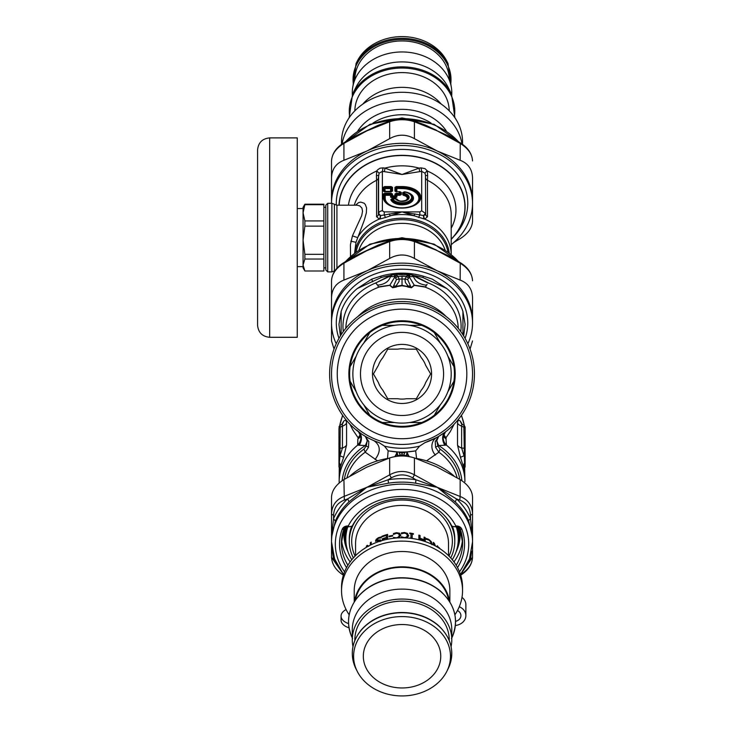 <?xml version="1.0" encoding="UTF-8"?>
<svg xmlns="http://www.w3.org/2000/svg" width="732" height="732" viewBox="0 0 732 732"><rect width="100%" height="100%" fill="white"/><g stroke="black" fill="none" stroke-linecap="round" stroke-linejoin="round"><path stroke-width="1.1" d="M348.551 623.6A15.244 8.747 180 0 1 341.057 616.069A15.244 8.747 180 0 1 346.099 609.573M349.018 627.809A15.244 8.747 180 0 1 341.057 620.123L341.057 616.069M457.463 610.543A7.238 5.929 0 0 1 460.922 615.603A7.238 5.929 0 0 1 455.569 621.322M459.275 606.727A12.197 9.992 0 0 1 465.872 615.603A12.197 9.992 0 0 1 455.368 625.494M461.983 597.358A12.197 9.992 0 0 1 465.872 604.669L465.872 615.603M368.233 435.815A70.51 70.51 0 0 1 365.35 313.726A70.51 70.51 0 0 1 472.524 372.277A70.51 70.51 0 0 1 368.233 435.815M370.978 430.791A64.791 64.791 0 0 1 368.324 318.603A64.791 64.791 0 0 1 466.806 372.405A64.791 64.791 0 0 1 370.978 430.791M376.55 420.589A53.162 53.162 0 0 1 374.372 328.531A53.162 53.162 0 0 1 455.185 372.68A53.162 53.162 0 0 1 376.55 420.589M369.761 415.227A52.402 52.402 -30 0 1 350.143 381.244A52.402 52.402 0 0 1 434.305 332.648A52.402 52.402 0 0 1 382.415 422.529A52.402 52.402 0 0 1 369.761 415.227L363.694 404.705M356.219 391.757L350.143 381.244M434.305 332.648L440.38 343.171M447.856 356.118L453.932 366.631M453.932 381.244L447.856 391.757M440.38 404.705L434.305 415.227M421.659 422.529L409.508 422.529L421.659 422.529M394.557 422.529L382.415 422.529L394.557 422.529M382.415 325.347L394.557 325.347M409.508 325.347L421.659 325.347M369.761 332.648L363.694 343.171M356.219 356.118L350.143 366.631M378.462 417.084A49.163 49.163 0 0 1 376.458 331.953A49.163 49.163 0 0 1 451.187 372.78A49.163 49.163 0 0 1 378.462 417.084A49.163 49.163 0 0 1 376.458 331.953A49.163 49.163 0 0 1 451.187 372.78A49.163 49.163 0 0 1 378.462 417.084M416.197 399.855A29.536 29.536 0 0 1 372.506 373.238A29.536 29.536 0 0 1 417.405 348.716A29.536 29.536 0 0 1 416.197 399.855M406.397 398.711A25.153 25.153 0 0 1 397.677 398.711L387.731 398.711L382.763 390.101A25.153 25.153 0 0 1 378.398 382.543L373.43 373.933L378.398 365.332A25.153 25.153 0 0 1 382.763 357.774L387.731 349.164L397.677 349.164A25.153 25.153 0 0 1 406.397 349.164L416.343 349.164L421.312 357.774A25.153 25.153 0 0 1 425.667 365.332L430.645 373.933L425.667 382.543A25.153 25.153 0 0 1 421.312 390.101L416.343 398.711L406.397 398.711M346.474 526.93A56.401 46.208 180 0 0 345.797 538.386M458.278 538.386A56.401 46.208 180 0 0 457.601 526.93M458.525 527.269A57.169 46.83 0 0 1 459.202 534.452A57.169 46.83 0 0 1 457.903 544.398M346.172 544.398A57.169 46.83 0 0 1 344.873 534.452A57.169 46.83 0 0 1 345.55 527.269M345.165 527.479A57.169 46.83 180 0 0 344.873 532.265L344.873 534.452M459.202 534.452L459.202 532.265A57.169 46.83 180 0 0 458.9 527.479M397.952 456.182L397.083 451.909L388.399 450.866A78.132 78.132 0 0 0 396.707 451.882L396.332 454.718L395.134 456.567M406.123 456.182L406.104 455.899A5.719 1.089 -170.9 0 0 403.515 455.377L403.35 456.009M400.724 456.009L398.949 452.184L402.033 453.117L405.116 452.184L399.91 452.037L402.033 452.065L402.042 455.981M399.91 452.037L397.083 451.909A78.132 78.132 0 0 0 406.992 451.909L405.116 452.184L403.515 455.377M397.037 451.9L396.332 454.718L397.97 455.899A5.719 1.089 -9.1 0 1 400.56 455.377M404.156 452.037L402.033 452.065M387.484 458.497L388.161 450.82A78.132 78.132 0 0 0 388.317 450.848M416.581 458.497L415.675 450.866L407.367 451.882A78.132 78.132 0 0 0 415.675 450.866L419.573 446.154L424.999 442.613L436.757 437.48A72.413 72.413 0 0 1 424.999 442.613M407.038 451.9L407.989 454.398L406.992 451.909L406.297 456.201M407.989 454.398L409.215 456.612M406.104 455.899L407.742 454.718L408.941 456.567M396.085 454.398L394.859 456.612M388.161 450.82L384.492 446.154A74.316 74.316 0 0 0 419.573 446.154M361.608 434.012L365.387 436.391L367.263 440.646L366.22 446.062L363.969 449.119L365.213 452.193L377.529 460.849M426.546 460.849L438.861 452.193L435.604 447.344A3.816 0.997 162.2 0 1 437.855 446.062A93.486 91.28 92 0 0 438.733 445.55L446.419 445.129L445.925 437.782L443.519 435.366M384.492 446.154L379.075 442.613A72.413 72.413 0 0 1 341.149 334.734A72.413 72.413 0 0 1 455.048 324.615A72.413 72.413 0 0 1 436.757 437.48L436.986 437.352M376.513 441.698L379.075 442.613M368.837 441.552L368.471 447.344A3.816 0.997 -162.2 0 0 366.22 446.062A95.059 92.818 -92 0 1 365.341 445.55A11.438 2.223 -61.4 0 0 367.263 440.646A3.816 2.416 171.9 0 1 368.837 441.552L365.039 436.18M366.421 436.986L367.382 437.516M346.968 477.749A56.218 46.052 180 0 1 365.213 452.193L368.471 447.344M436.757 437.48L438.678 436.391L435.238 441.552A3.816 2.416 -171.9 0 1 436.812 440.646L437.855 446.062L440.106 449.119L438.861 452.193A56.218 46.052 180 0 1 457.107 477.749M435.247 441.524A3.816 2.425 -171.7 0 1 436.812 440.618L436.812 440.646A11.438 2.223 -118.6 0 0 438.733 445.55A60.024 49.172 0 0 1 461.883 480.686M435.238 441.552L435.604 447.344M438.431 436.537L445.047 432.191M338.962 426.985L340.005 425.292L340.215 427.214L339.996 455.816L342.448 448.002L340.215 448.204A1.903 1.565 0 0 0 338.962 449.668L338.962 428.687A1.903 1.565 0 0 1 340.215 427.214L342.448 426.088L342.366 424.478L341.341 424.615L342.366 423.892M338.962 467.08L338.962 462.139A1.903 1.089 -0 0 0 339.3 462.761L339.996 455.816A7.622 0.494 18.8 0 1 343.601 457.399L346.565 445.083A7.622 6.24 180 0 1 342.448 448.002L342.448 426.088A7.622 6.24 -0 0 0 346.565 423.16C346.373 420.168 345.385 419.546 343.601 421.312A7.622 6.597 -140 0 1 342.356 423.91L342.356 423.91M338.962 449.668L338.962 462.139M338.962 430.883L338.962 428.687M356.539 429.931L360.968 433.573M445.093 432.164A11.438 10.147 -160.5 0 0 443.711 434.68A11.438 10.147 -160.5 0 0 446.419 445.129A62.888 51.514 0 0 1 464.921 481.619L463.859 427.214A1.903 1.565 0 0 1 465.113 428.687L465.113 430.883M464.921 481.619L464.481 469.971L460.474 457.399A7.622 0.494 -18.8 0 1 464.079 455.816L461.627 448.002L463.859 448.204A1.903 1.565 0 0 1 465.113 449.668L465.113 426.985L464.07 425.292L463.859 427.214L461.627 426.088L461.471 425.329L461.929 424.404L464.07 425.292M465.113 467.08L465.113 449.668M465.113 454.609L465.113 462.139A1.903 1.089 0 0 1 464.774 462.761A7.622 5.874 -18 0 0 463.576 466.531M438.678 436.391L436.812 440.618A11.438 2.223 -118.6 0 0 438.733 445.55M349.96 424.249L352.815 429.931L358.149 437.782L360.327 434.588M360.647 435.915A11.438 7.649 16 0 1 357.866 438.907L360.556 435.366M339.154 483.038L339.3 462.761A7.622 5.874 18 0 1 340.499 466.531L343.601 457.399M359.055 432.246A11.438 10.147 -19.5 0 1 360.364 434.68L360.364 434.68A11.438 10.147 -19.5 0 1 357.655 445.129L365.341 445.55A60.024 49.172 0 0 0 342.192 480.686M360.821 435.394L360.656 436.19L358.579 431.862A11.438 8.574 -53.1 0 1 359.137 445.349M454.096 424.267L450.299 431.569L445.925 437.782L443.748 434.588M445.486 431.862A11.438 8.574 -126.9 0 0 444.937 445.349M445.504 431.853L443.418 436.19L443.244 435.394M343.601 421.312L341.871 424.295M357.866 438.907L357.655 445.129A62.888 51.514 0 0 0 339.154 481.619L339.236 472.716L340.499 466.531M443.427 435.915A11.438 7.649 164 0 0 446.209 438.907M460.474 457.399L457.509 445.083L457.509 423.16C457.701 420.168 458.69 419.546 460.474 421.312A7.622 6.597 140 0 0 461.718 423.91L462.734 424.615M457.509 423.16A7.622 6.24 0 0 0 461.627 426.088L461.627 448.002A7.622 6.24 -0 0 1 457.509 445.083M462.203 424.295L460.474 421.312M410.249 285.892A7.622 5.133 155.5 0 0 408.218 286.139L405.391 282.497L404.915 279.038A7.622 2.589 -172.4 0 1 407.587 279.523L411.238 287.603L414.147 285.178L424.807 286.77C425.823 287.081 426.189 286.523 425.923 285.096C419.473 284.355 415.355 281.527 413.553 276.614L409.563 276.54L407.632 274.637L404.915 279.038L399.16 279.038A7.622 2.589 172.4 0 0 396.488 279.523L392.828 287.603L389.927 285.178L379.268 286.77C378.252 287.054 377.877 286.496 378.151 285.096C384.602 284.355 388.719 281.527 390.522 276.614L394.502 276.54L396.442 274.637L397.055 275.314L394.722 277.181L396.488 279.523M413.553 276.614L413.653 275.946L410.286 274.436L409.966 275.104L408.355 274.052L409.865 274.207L409.472 277.154L407.019 275.314L409.463 277.208L414.339 285.361L411.476 287.722L406.846 286.139A3.047 0.915 108.3 0 1 406.599 286.468L402.033 285.773L397.476 286.468A3.047 0.915 71.7 0 1 397.229 286.139L395.856 286.139A7.622 5.133 -155.5 0 0 393.825 285.892M397.476 286.468L395.838 287.136A3.047 1.162 65.7 0 1 395.5 286.807L399.105 281.372L399.16 279.038L397.924 276.293A7.622 2.068 140.8 0 0 395.811 277.977M343.317 331.559A59.072 48.385 0 0 1 375.653 282.982L394.209 274.198L394.603 277.154L397.046 275.314L397.924 276.293L402.033 276.293L402.033 285.306L408.575 286.807A3.047 1.162 114.3 0 1 408.236 287.136L411.476 287.722M395.838 287.136L392.599 287.722L389.735 285.361L394.722 277.181M409.353 277.181L407.587 279.523M392.599 287.722L397.229 286.139L402.033 285.306L402.033 285.773M427.049 284.419L425.923 285.553M375.8 283.156L378.142 285.562M377.026 284.419L375.653 282.982L389.955 275.69L390.522 276.614M414.339 285.361L424.853 287.026A3.047 1.107 104.6 0 1 424.807 286.77M406.599 286.468L408.236 287.136M389.735 285.361L379.222 287.026A3.047 1.107 75.4 0 0 379.268 286.77M393.889 273.759L395.875 273.493L394.109 275.104L393.45 273.997L393.889 273.759L396.442 274.628M395.875 273.493L407.87 273.539L408.063 274.18L408.621 273.439A63.071 51.67 180 0 0 395.454 273.439M460.757 331.559A59.072 48.385 0 0 0 428.421 282.982L413.891 275.534L409.865 274.198M426.976 284.757L425.923 285.544C426.244 286.349 425.887 286.843 424.853 287.026A56.218 46.052 180 0 1 458.241 328.284M428.275 283.156L413.836 276.083L414.12 275.69M377.099 284.757L378.142 285.544C377.831 286.358 378.188 286.853 379.222 287.026A56.218 46.052 180 0 0 375.086 288.701A56.218 46.052 180 0 0 345.833 328.284M389.955 275.69L390.421 275.946M372.798 281.793A5.719 1.574 -115.7 0 1 371.728 279.139L357.308 288.518L381.162 277.565A61.927 50.728 180 0 1 390.174 275.534L393.45 273.997M396.204 273.539L396.012 274.18L402.033 274.829L407.632 274.628M422.913 277.565L446.767 288.518L432.273 279.102L423.435 276.22L422.913 277.565A61.927 50.728 180 0 0 413.891 275.534L413.653 275.946M410.615 273.997L409.865 274.207M341.112 334.808L341.158 311.429A63.071 51.67 0 0 1 357.308 288.518M340.407 335.915L338.962 324.441L341.158 311.429M381.162 277.565L380.64 276.22L371.728 279.139M394.466 273.539A63.071 51.67 180 0 0 380.64 276.22M423.435 276.22A63.071 51.67 180 0 0 409.609 273.539L410.185 273.768M409.609 273.539L408.621 273.439M446.767 288.518A63.071 51.67 0 0 1 462.917 311.429L462.963 334.808M462.917 311.429L465.113 324.441L463.658 335.915M344.397 528.156A58.121 47.607 180 0 0 343.921 534.25A58.121 47.607 180 0 0 347.938 551.654M456.137 551.654A58.121 47.607 180 0 0 460.154 534.25A58.121 47.607 180 0 0 459.678 528.156M412.793 477.904L415.95 479.771A72.413 59.319 180 0 0 388.125 479.771L368.15 486.835A95.947 9.763 162.5 0 0 366.787 487.338A115.564 57.407 -35.2 0 0 368.15 486.679L389.653 474.848L389.653 457.939C397.906 455.35 406.168 455.35 414.422 457.939L414.422 474.848L412.793 477.904C405.62 473.933 398.455 473.933 391.281 477.904L389.653 474.848C397.906 470.356 406.168 470.356 414.422 474.848L437.288 487.338L456.622 499.004L459.742 500.112L460.154 496.479C468.096 499.645 472.222 505.501 472.543 514.056L470.502 515.374C470.164 507.852 466.577 502.765 459.742 500.112M470.502 515.374L470.53 518.741A72.413 59.319 180 0 0 456.622 499.004L455.185 501.923L437.288 487.338L460.154 496.479L460.154 479.57C468.087 484.639 472.222 490.495 472.543 497.147L472.543 557.308C472.222 564.079 468.096 569.935 460.154 574.885M331.532 497.147C331.852 490.495 335.979 484.639 343.921 479.57L344.333 500.112C337.498 502.765 333.911 507.852 333.572 515.374L331.532 514.056L331.532 497.147M331.532 514.056C331.852 505.501 335.979 499.636 343.921 496.479L366.787 487.338L348.889 501.923A70.51 57.755 180 0 0 335.338 521.147L331.532 537.352L331.532 514.056M453.895 475.873A70.51 57.755 180 0 0 435.842 464.317A70.51 57.755 180 0 0 415.511 458.314M388.564 458.314A70.51 57.755 180 0 0 350.18 475.873M389.653 457.939L366.787 467.172L343.921 479.57M460.154 479.57L437.288 467.172A122.162 60.683 35.2 0 0 435.851 466.494L414.422 457.939M343.83 575.434C336.153 570.695 332.053 564.656 331.532 557.308L343.528 574.538M460.547 574.538L472.543 557.308C472.021 564.656 467.913 570.695 460.245 575.434M415.584 483.193L437.288 487.338L415.95 479.771L415.584 483.193A70.51 57.755 180 0 0 388.491 483.193L388.125 479.771L391.281 477.904M368.15 486.679L368.095 487.018A65.102 19.361 177.3 0 0 366.787 487.338L347.453 499.004A3.816 1.647 -133.2 0 1 348.889 501.923M368.095 487.018L388.491 483.193M344.333 500.112L347.453 499.004A72.413 59.319 180 0 0 333.536 518.741L333.572 515.374M333.572 559.779L332.438 551.223M471.637 551.223L470.502 559.779M331.532 537.489L331.532 557.308L331.532 537.352L333.536 518.741L335.338 521.147M468.727 521.147A3.816 2.068 -22.7 0 1 470.53 518.741L472.543 537.352L468.727 521.147A70.51 57.755 180 0 0 455.185 501.923M335.823 561.993A72.413 59.319 180 0 1 333.536 557.217A3.816 2.068 157.3 0 1 334.012 557.281M472.543 537.489L472.543 514.056M468.251 561.993A72.413 59.319 180 0 0 470.53 557.217L470.063 557.281M452.998 526.436L454.901 526.784L455.789 525.969A58.121 47.607 180 0 0 429.904 502.298A58.121 47.607 180 0 0 348.286 525.969L349.173 526.784L352.238 526.079A53.738 44.021 0 0 1 427.799 504A53.738 44.021 0 0 1 451.836 526.079L452.998 526.436M453.895 242.393L460.154 238.696C468.087 233.627 472.222 227.771 472.543 221.119L472.543 177.867C472.222 169.202 468.087 163.346 460.154 160.29L460.245 142.841C467.913 147.571 472.021 153.61 472.543 160.958C472.222 154.196 468.096 148.331 460.154 143.38L437.288 130.9A95.672 88.581 52.5 0 0 435.769 130.04L425.521 125.145M390.357 120.844C398.263 118.428 406.059 118.428 413.717 120.844L414.422 121.75L414.422 138.659C406.168 134.057 397.906 134.057 389.653 138.659L389.653 121.75L390.357 120.844L378.334 125.236L356.292 135.621M417.048 121.979L435.842 129.921A64.956 64.819 -136.8 0 1 437.288 130.9L414.422 121.75C406.168 119.051 397.906 119.051 389.653 121.75L366.787 130.9L387.027 121.979M343.921 160.29C335.979 163.346 331.852 169.202 331.532 177.867L331.532 160.958C331.852 154.196 335.979 148.34 343.921 143.38L343.921 160.29L366.787 151.057A70.51 57.755 -0 0 1 368.233 150.389A70.51 57.755 -0 0 1 437.288 151.057A70.51 57.755 -0 0 1 472.543 201.08L472.543 221.119M331.532 203.295L331.532 177.867L331.532 203.295A70.51 57.755 -0 0 1 331.532 203.267A70.51 57.755 -0 0 1 402.033 145.512A70.51 57.755 -0 0 1 472.543 203.267A70.51 57.755 -0 0 1 451.196 244.662M454.16 236.088A65.743 53.857 180 0 0 444.69 162.284A65.743 53.857 180 0 0 354.233 166.292A65.743 53.857 180 0 0 336.336 205.152M331.532 203.267L331.532 201.08A70.51 57.755 -0 0 1 366.787 151.057A122.162 60.683 -35.2 0 0 368.223 150.371L389.653 138.659M414.422 138.659L437.288 151.057L460.154 160.29M472.543 180.914L472.543 203.267M331.532 160.958C332.053 153.61 336.153 147.571 343.83 142.841L343.921 143.38L366.787 130.9L351.104 138.522M447.792 135.63L437.288 130.9L452.971 138.522M390.357 240.645C398.263 238.229 406.059 238.229 413.717 240.645L414.422 241.56L414.422 258.46C406.168 253.858 397.906 253.858 389.653 258.46L389.653 241.56L390.357 240.645L378.334 245.037L356.292 255.422M413.717 240.645L425.731 245.037L435.915 249.923A95.947 88.883 -127.4 0 1 437.288 250.701A115.564 57.407 35.2 0 0 435.924 250.06L414.422 241.56C406.168 238.852 397.906 238.852 389.653 241.56L366.787 250.701L387.027 241.78M343.921 280.091C335.979 283.147 331.852 289.003 331.532 297.668L331.532 280.759C331.852 273.997 335.979 268.141 343.921 263.181L343.921 280.091L366.787 270.858A70.51 57.755 -0 0 1 368.233 270.2A70.51 57.755 -0 0 1 437.288 270.858A70.51 57.755 -0 0 1 472.543 320.881L472.543 297.668C472.222 289.003 468.087 283.147 460.154 280.091L460.245 262.642L447.655 255.358L437.288 250.701L452.971 258.323M331.532 340.929L331.532 297.668L331.532 340.929L334.03 349.063M470.045 349.063L472.543 340.929M460.245 262.642C467.922 267.372 472.021 273.411 472.543 280.759C472.222 273.997 468.096 268.141 460.154 263.181L437.288 250.701A65.102 64.974 -136.5 0 0 435.979 249.813L417.048 241.78M336.217 343.756A70.51 57.755 -0 0 1 331.532 323.068A70.51 57.755 -0 0 1 368.233 272.377A70.51 57.755 -0 0 1 472.543 323.068A70.51 57.755 -0 0 1 467.858 343.756M465.085 338.321A65.743 53.857 180 0 0 402.033 269.211A65.743 53.857 180 0 0 338.989 338.321M331.532 323.068L331.532 320.881A70.51 57.755 -0 0 1 366.787 270.858A122.162 60.683 -35.2 0 0 368.223 270.172L389.653 258.46M414.422 258.46L437.288 270.858L460.154 280.091M472.543 300.724L472.543 323.068M331.532 280.759C332.053 273.411 336.153 267.372 343.83 262.642L343.921 263.181L366.787 250.701L351.104 258.323M257.572 287.841L257.572 325.2C258.286 332.548 262.321 336.583 269.669 337.296L269.669 137.891C262.321 138.604 258.286 142.639 257.572 149.987L257.572 287.841M269.669 137.891L297.256 137.891L297.256 337.296L269.669 337.296M323.883 259.027L304.878 259.027L303.066 265.011L304.878 270.996L323.883 270.996L323.883 226.133L304.878 226.133L303.066 240.233L303.066 254.251M325.813 205.198L325.813 269.989L327.716 271.892L327.716 203.295L325.813 205.198M451.196 239.355A63.071 51.67 180 0 0 465.113 206.991A63.071 51.67 180 0 0 417.643 156.923A63.071 51.67 180 0 0 346.684 182.213A63.071 51.67 180 0 0 338.998 205.198M404.265 191.94L403.286 192.397A0.759 0.622 0 0 1 402.746 192.58L402.746 194.712A0.759 0.622 180 0 0 403.286 194.529L403.844 194.968A31.357 18.291 127.3 0 1 404.384 194.245L404.869 191.875L409.417 193.44A10.34 5.929 0 0 0 404.906 191.903L404.869 191.875A1.144 1.144 0 0 0 404.622 191.866L404.622 191.866A1.144 0.979 86.8 0 0 403.872 192.342A1.144 0.933 -0 0 1 404.686 192.068A9.534 5.463 0 0 1 408.776 201.19A9.534 5.463 0 0 1 392.883 198.839L395.445 198.839A1.144 0.869 -35 0 1 396.195 198.939A1.144 1.016 -70 0 0 395.829 198.701L395.719 198.665M402.746 194.712L403.671 195.444L403.844 194.968A5.71 3.276 0 0 1 406.315 200.248M404.348 191.885L402.746 192.58M392.471 198.729L391.346 199.351A0.759 0.613 -19.9 0 1 390.815 199.598A11.465 6.579 0 0 0 402.508 204.832A11.465 6.579 0 0 0 413.415 199.058A11.465 6.579 0 0 0 405.272 191.949M392.59 198.665L392.132 198.756M392.132 198.802L392.672 198.656A1.144 0.824 -100.5 0 0 392.105 199.241L391.346 199.351A10.925 6.268 0 0 0 407.184 203.606A10.925 6.268 0 0 0 409.838 193.687A10.925 6.268 0 0 0 409.618 193.568M395.847 198.665L397.128 199.196A0.759 0.595 -30.1 0 1 396.616 199.113L395.847 198.793M397.76 200.248A5.71 3.276 0 0 1 396.616 199.113A31.357 3.331 11.3 0 1 396.195 198.939A6.295 3.614 0 0 0 397.54 200.129A6.295 3.614 0 0 0 406.535 200.129A6.295 3.614 0 0 0 404.384 194.245L403.872 192.342L403.286 192.397L403.286 194.529A36.39 14.759 129.3 0 1 403.872 193.815A1.144 0.933 -0 0 1 404.686 193.541A7.1 4.072 0 0 1 407.056 200.202A7.1 4.072 0 0 1 395.445 198.839L395.445 198.637A1.144 1.016 -70 0 1 395.829 198.701A1.144 1.144 0 0 0 395.445 198.637L392.883 198.839A1.144 0.897 -26.7 0 0 392.105 199.241A10.34 5.929 0 0 0 407.248 202.718A10.34 5.929 0 0 0 409.417 193.44L409.838 193.687M392.883 198.637A1.144 1.144 0 0 0 392.672 198.656A1.144 0.824 -100.5 0 1 392.883 198.647L395.445 198.637M404.375 191.821A11.465 6.579 0 0 1 404.833 191.885A1.144 0.979 86.8 0 0 404.622 191.866L404.284 191.958M399.974 191.811L400.788 192.278A0.759 0.622 180 0 0 401.319 192.452L401.319 194.52A0.759 0.622 180 0 1 400.788 194.337L399.974 195.288L396.863 195.288L396.863 197.073A0.759 0.622 180 0 1 396.323 196.89L395.518 197.85L391.922 197.85L390.577 194.804L390.577 195.288L385.206 195.288L385.206 198.262A16.836 9.653 0 0 0 396.817 207.44M385.206 194.804L384.666 195.105A0.759 0.622 180 0 0 385.206 195.288L385.206 194.804L391.693 194.291A1.144 0.933 -0 0 1 392.508 194.017L391.163 193.248L391.163 193.989L384.08 194.291A1.144 0.933 -0 0 0 383.266 194.017L384.62 193.248L385.206 194.804M407.257 207.44A16.836 9.653 0 0 0 418.658 196.743A16.836 9.653 0 0 0 402.033 188.6L396.323 188.417A0.759 0.622 180 0 0 396.863 188.6L396.863 191.647M399.974 191.757L399.672 191.683A1.144 0.915 -76.2 0 0 399.388 191.665L395.93 191.61M396.277 193.248L394.932 194.017A1.144 0.933 -0 0 1 395.738 194.291L396.277 193.248L399.388 193.248L399.388 193.989L396.277 193.989L396.863 194.804L396.323 195.105A0.759 0.622 180 0 0 396.863 195.288L396.863 194.804L399.974 194.804L399.388 193.989L400.203 193.523L400.203 192.132A1.144 0.915 -76.2 0 0 399.663 191.683A1.144 1.144 0 0 0 399.388 191.647M392.508 194.017L392.508 195.801L394.932 195.801L395.518 197.356L391.922 197.356L392.508 195.801A1.144 0.933 -0 0 0 391.693 196.075L391.117 196.89A0.759 0.622 -0 0 1 390.577 197.073L390.577 195.288A0.759 0.622 -0 0 0 391.117 195.105L391.693 194.291L391.693 196.075L394.932 196.542L395.738 196.075L395.738 194.291L396.323 195.105L396.323 196.89L395.738 196.075A1.144 0.933 180 0 0 394.932 195.801L394.932 194.017M414.651 204.933A17.376 9.964 0 0 0 417.999 194.136A17.376 9.964 0 0 0 402.033 188.115L395.738 187.602A1.144 0.933 -0 0 0 394.932 187.328L396.277 186.559L396.277 187.291L402.033 187.291L402.033 188.6M394.932 187.328L394.932 191.079A1.144 0.933 -0 0 1 395.738 191.354L396.277 191.665M390.577 191.647L390.577 188.6A0.759 0.622 -0 0 0 391.117 188.417L384.666 188.417A0.759 0.622 180 0 0 385.206 188.6L390.577 188.6L391.163 187.291L384.08 187.602A1.144 0.933 -0 0 0 383.266 187.328L383.266 191.079A1.144 0.933 -0 0 1 384.08 191.354L391.693 191.354L391.163 191.857L392.508 191.079A1.144 0.933 180 0 0 391.693 191.354L391.117 191.5A0.759 0.622 -0 0 1 390.824 191.647M391.007 191.647A0.759 0.613 76.2 0 0 391.117 191.5L391.693 187.602L391.163 186.559L384.62 186.559L383.266 187.328M383.266 191.079L384.62 191.857L384.08 191.354L384.08 187.602L384.666 188.417L384.666 191.5L384.08 191.354L384.62 191.665L391.51 191.61M425.695 178.16A3.816 3.12 180 0 0 427.479 180.292L427.644 175.589A3.816 0.842 173.1 0 1 425.457 175.177L425.695 214.622L425.457 175.177L424.963 173.136L421.705 171.416L421.046 167.866A110.139 66.859 -0.2 0 1 419.07 168.104L419.674 171.645A115.436 66.209 0 0 0 421.705 171.416L421.705 210.807L425.457 213.387L423.59 215.537L402.033 211.887L384.245 214.988L384.245 211.887L382.369 210.807A3.816 3.12 -0 0 0 378.618 213.387L378.618 175.177A3.816 0.842 6.9 0 1 376.431 175.589L376.596 180.292A3.816 3.12 180 0 0 378.38 178.16L378.38 214.622L378.618 213.387L380.484 215.537L378.38 214.622A3.816 3.12 180 0 1 376.596 216.754L379.332 219.097A49.163 40.269 180 0 0 357.6 237.598L352.431 235.887L350.418 244.689L350.509 256.264M427.479 216.754L424.743 219.097A49.163 40.269 180 0 1 451.196 254.26L451.196 214.75A49.163 40.269 180 0 0 427.479 180.292L427.479 216.754A3.816 3.12 180 0 1 425.695 214.622L423.59 215.537A3.816 2.535 -92.1 0 0 424.359 219.051L402.033 211.887L385.508 217.505L384.245 214.988L380.484 215.537A3.816 2.535 -87.9 0 1 379.716 219.051L379.332 219.097A3.816 2.672 -86.9 0 0 380.219 215.601M421.705 210.807L419.829 211.887L419.829 214.988L418.567 217.505M378.38 178.16L379.112 173.136L382.369 171.416L383.028 167.866A110.148 66.859 0.2 0 0 385.005 168.104L384.401 171.645L402.033 174.481L385.005 168.104A53.93 44.176 180 0 1 419.07 168.104L402.033 174.481L419.674 171.645M392.508 191.079L392.508 187.328A1.144 0.933 180 0 0 391.693 187.602L391.693 191.354M385.206 191.647L384.62 186.559M336.921 268.296L336.921 205.198L356.996 205.198L359.723 205.848L361.901 208.034L362.55 211.155L361.745 215.565L352.431 235.887M421.046 167.866L424.999 168.635L427.168 170.748L424.963 173.136M379.112 173.136L376.751 171.004L377.584 169.851L380 168.204L383.028 167.866M427.644 175.589L427.323 171.004A53.93 44.176 180 0 1 451.196 228.174M348.432 205.198A53.93 44.176 180 0 1 376.751 171.004L376.431 175.589M355.532 205.198L358.653 202.563L360.775 202.096L364.124 203.221L365.305 204.493L366.549 207.906L366.357 212.866L364.362 220.021L355.981 242.329L350.838 241.176M423.855 215.601A3.816 2.672 -93.1 0 0 424.743 219.097L424.359 219.051M414.861 213.863L413.937 215.739A49.163 40.269 180 0 0 390.138 215.739L389.214 213.863M354.627 252.897L355.981 242.329M379.716 219.051L385.508 217.505M304.869 270.968L303.066 267.848L303.066 207.348L304.878 204.201L323.883 204.201L323.883 204.695L304.878 204.695L303.066 212.811L304.878 220.927L323.883 220.927L323.883 204.695M303.066 240.233L304.878 254.324L323.883 254.324M304.878 254.324L304.878 259.027M323.883 226.133L323.883 220.927M304.878 220.927L304.878 226.133M304.878 204.201L304.878 204.695M363.575 549.119L365.451 547.875M379.899 541.25L375.498 540.921L376.221 539.328L378.362 537.727L381.152 536.913L381.152 537.837A46.464 38.064 180 0 0 381.061 537.874L378.444 538.322L376.614 540.189L376.962 540.829M376.614 540.189L380.53 539.896L381.07 540.857M377.62 540.509L380.53 539.896L381.088 540.664M375.644 541.415L376.495 539.658L378.609 538.066L381.363 537.261M389.095 536.785L389.095 536.108A46.464 38.064 0 0 1 392.654 535.394L392.654 536.062A46.464 38.064 180 0 0 389.095 536.785M401.703 537.791L401.392 536.812A46.464 38.064 0 0 1 401.493 536.812L404.384 537.581L406.516 537.142L407.376 535.54L406.489 533.784L404.384 533.106L401.484 533.774A46.464 38.064 180 0 0 401.392 533.774L401.392 532.896L404.403 532.466L407.504 533.408L408.666 536.144M401.392 533.774L401.392 533.289L404.375 532.859L407.44 533.802L408.703 535.678L406.846 537.947M407.321 536.053L407.376 535.54M418.878 539.749L418.878 535.101A46.464 38.064 0 0 1 420.067 535.495L420.067 538.212A46.464 38.064 0 0 1 424.084 539.786L424.084 537.068A46.464 38.064 0 0 1 425.21 537.581L425.21 541.57M424.084 541.195L424.084 540.445A46.464 38.064 180 0 0 420.067 538.871L420.067 540.042M433.243 544.892L433.243 542.375A46.464 38.064 0 0 1 434.296 543.181L435.494 546.054M437.233 547.042L437.233 545.733A46.464 38.064 0 0 1 438.01 546.484L438.01 547.499M434.735 545.651L434.122 544.196L434.122 545.331M439.081 548.167A46.464 38.064 180 0 0 438.999 548.076L438.999 547.509A46.464 38.064 0 0 1 440.261 548.936M431.139 543.903L430.443 541.552L428.742 539.969L426.317 539.383A46.464 38.064 180 0 0 426.244 539.347L426.244 538.459L428.76 539.338L431.249 541.607L432.182 544.379M409.737 538.194L409.737 538.029A46.464 38.064 0 0 1 410.954 538.203L410.954 533.784A46.464 38.064 180 0 0 409.737 533.61L409.737 533.042A46.464 38.064 0 0 1 413.406 533.674L413.406 534.241A46.464 38.064 180 0 0 412.208 534.003L412.208 538.423A46.464 38.064 0 0 1 413.406 538.661L413.406 538.661M393.441 538.294L393.441 537.462A46.464 38.064 0 0 1 393.542 537.444L396.405 537.819L398.537 537.068L399.398 535.348L398.501 533.719L396.405 533.335L393.532 534.415A46.464 38.064 180 0 0 393.441 534.433L393.441 533.546L396.424 532.695L399.526 533.198L400.733 535.302L398.803 537.864M397.741 537.91L399.398 535.394M386.386 539.475L386.386 538.112A46.464 38.064 180 0 0 382.278 539.502L382.278 538.843A46.464 38.064 0 0 1 386.386 537.453L386.386 535.394A46.464 38.064 180 0 0 381.985 536.895L381.985 536.236A46.464 38.064 0 0 1 387.603 534.397L387.603 539.219M366.384 547.307L366.384 546.163A46.464 38.064 0 0 1 367.327 545.276L368.342 546.045M370.319 545.148L370.319 542.76A46.464 38.064 0 0 1 371.206 542.101L371.206 544.709M454.901 614.788A60.5 49.556 180 0 0 462.542 590.678L462.542 587.348A60.5 49.556 180 0 0 402.033 537.791A60.5 49.556 180 0 0 341.533 587.348L341.533 590.678A60.5 49.556 180 0 0 349.173 614.788M380.128 541.598L379.039 541.232M380.75 540.253L381.308 541.021M389.232 536.757L389.232 536.492A45.979 37.661 0 0 1 392.654 535.797M405.601 537.874L407.321 535.934M401.392 537.7L401.392 537.206A45.979 37.661 0 0 1 401.493 537.206L403.021 537.8M420.067 538.871L419.875 539.996M424.084 537.526A45.979 37.661 0 0 1 424.963 537.928L424.963 541.488M418.878 535.522A45.979 37.661 0 0 1 419.875 535.861L419.875 538.578A45.979 37.661 0 0 1 423.855 540.134L424.084 539.786M434.122 544.196L433.783 545.157M437.233 546.337A45.979 37.661 0 0 1 437.635 546.731L437.635 547.28M433.243 542.906A45.979 37.661 0 0 1 433.957 543.464L434.909 545.743M425.987 538.798L428.476 539.667L430.938 541.909L431.862 544.681M412.208 534.003L412.107 538.478M409.737 533.445A45.979 37.661 0 0 1 413.287 534.058L413.287 534.214M393.532 534.415L396.479 533.088L399.544 533.591L400.752 535.696M393.532 538.285L393.532 537.855A45.979 37.661 0 0 1 393.633 537.837L394.722 538.157M382.195 536.812L382.195 536.593A45.979 37.661 0 0 1 387.603 534.817M382.479 539.42L382.479 539.2A45.979 37.661 0 0 1 386.551 537.828L386.386 535.394M386.551 539.438L386.386 538.112M366.75 547.088L366.75 546.42A45.979 37.661 0 0 1 367.684 545.541M370.648 544.983L370.648 543.053A45.979 37.661 0 0 1 371.206 542.632M450.72 557.921A52.759 43.215 180 0 0 454.792 541.268A52.759 43.215 180 0 0 444.946 516.133M359.128 516.133A52.759 43.215 180 0 0 349.283 541.268A52.759 43.215 180 0 0 353.355 557.921M452.285 559.742A56.245 46.07 180 0 0 458.278 539.054L458.278 534.891A56.245 46.07 180 0 0 457.427 526.884M346.648 526.884A56.245 46.07 180 0 0 345.797 534.891L345.797 539.054A56.245 46.07 180 0 0 351.79 559.742M458.278 539.054A56.245 46.07 180 0 0 456.246 526.784M347.828 526.784A56.245 46.07 180 0 0 345.797 539.054M454.792 541.268L454.792 539.054A52.759 43.215 180 0 0 452.431 526.262M351.644 526.262A52.759 43.215 180 0 0 349.283 539.054L349.283 541.268M462.542 590.678A60.5 49.556 180 0 0 402.033 541.122A60.5 49.556 180 0 0 341.533 590.678M449.86 601.942L449.86 590.678A47.818 39.171 180 0 0 402.033 551.507A47.818 39.171 180 0 0 354.215 590.678L354.215 601.942M449.53 601.411A47.818 39.171 180 0 0 402.033 566.833A47.818 39.171 180 0 0 354.544 601.411M448.679 600.121A47.196 38.659 180 0 0 402.033 567.346A47.196 38.659 180 0 0 355.395 600.121M451.104 646.585A49.758 40.754 180 0 0 451.79 639.823L451.79 629.859A49.758 40.754 180 0 0 402.033 589.104A49.758 40.754 180 0 0 352.284 629.859L352.284 639.823A49.758 40.754 180 0 0 352.97 646.585M451.79 639.823A49.758 40.754 180 0 0 402.033 599.06A49.758 40.754 180 0 0 352.284 639.823M449.228 640.399L449.228 639.823A47.196 38.659 180 0 0 402.033 601.164A47.196 38.659 180 0 0 354.846 639.823L354.846 640.399M374.253 688.757A48.431 39.674 180 0 0 446.785 671.436A48.431 39.674 180 0 0 402.033 616.582A48.431 39.674 180 0 0 357.289 671.436A48.431 39.674 180 0 0 374.253 688.757M379.826 682.233A38.723 31.714 180 0 0 419.912 684.393A38.723 31.714 180 0 0 440.755 656.256A38.723 31.714 180 0 0 402.033 624.533A38.723 31.714 180 0 0 363.319 656.256A38.723 31.714 180 0 0 379.826 682.233M342.073 143.984A60.5 49.556 -0 0 1 402.033 101.034A60.5 49.556 -0 0 1 462.002 143.984M341.533 144.378L341.533 141.852A60.5 49.556 -0 0 1 402.033 92.287A60.5 49.556 -0 0 1 462.542 141.852L462.542 144.378M362.816 104.109A47.818 39.171 -0 0 1 441.259 104.109M354.846 110.834A47.196 38.659 -0 0 1 402.033 72.596A47.196 38.659 -0 0 1 449.228 110.834M352.604 93.925L356.063 87.071A49.758 40.754 -0 0 1 402.033 61.909A49.758 40.754 -0 0 1 448.002 87.071L451.47 93.925A53.509 43.828 -0 0 0 445.861 85.553A53.509 43.828 -0 0 0 396.213 67.124A53.509 43.828 -0 0 0 352.604 93.925L349.173 117.742M352.284 94.584L352.284 92.708A49.758 40.754 -0 0 1 402.033 51.954A49.758 40.754 -0 0 1 451.79 92.708L451.79 94.584M354.846 79.788L354.846 79.605A47.196 38.659 -0 0 1 402.033 40.946A47.196 38.659 -0 0 1 449.228 79.605L449.228 79.788M356.091 63.455L357.289 61.095A48.431 39.674 -0 0 1 402.033 36.6A48.431 39.674 -0 0 1 446.785 61.095L447.984 63.455A49.73 40.736 -0 0 0 442.778 55.687A49.73 40.736 -0 0 0 396.625 38.558A49.73 40.736 -0 0 0 356.091 63.455L352.97 85.946M382.122 410.396A41.541 41.541 0 0 1 380.42 338.459A41.541 41.541 0 0 1 443.565 372.954A41.541 41.541 0 0 1 382.122 410.396M397.979 455.697A5.719 0.824 -14.4 0 1 400.422 455.002L403.643 455.002A5.719 0.824 -165.6 0 1 406.095 455.697M437.434 437.105L436.748 437.48A11.438 10.01 -118.6 0 0 435.439 455.048M374.025 440.71C380.613 445.504 380.96 451.754 375.086 459.476M363.969 449.119A58.121 47.607 180 0 0 344.351 479.314M459.723 479.314A58.121 47.607 180 0 0 440.106 449.119M346.565 423.16L346.565 445.083M464.271 425.402A62.888 51.514 180 0 0 461.288 415.556M342.786 415.556A62.888 51.514 180 0 0 339.804 425.402M408.264 277.977A7.622 2.068 -140.8 0 0 406.15 276.293L402.033 276.293M358.021 316.434A56.218 46.052 0 0 1 375.086 304.668A56.218 46.052 0 0 1 446.053 316.434M402.033 273.896L402.033 274.829M350.125 561.902A60.6 49.639 0 0 1 341.579 539.658M462.496 539.658A60.6 49.639 0 0 1 453.95 561.902M472.543 537.352L472.543 541.89A70.51 57.755 180 0 0 402.033 484.136A70.51 57.755 180 0 0 331.532 541.89A70.51 57.755 180 0 0 343.674 574.291M460.199 529.044A60.6 49.639 0 0 1 462.633 542.988A60.6 49.639 0 0 1 456.192 565.25M347.883 565.25A60.6 49.639 0 0 1 341.441 542.988A60.6 49.639 0 0 1 343.875 529.044M460.053 528.66A1.903 1.043 -20.2 0 0 460.089 528.87A1.903 1.043 -20.2 0 0 461.883 529.3A62.504 51.203 0 0 1 457.537 567.62M462.633 542.988L460.089 528.87C460.391 528.138 459.165 527.443 456.402 526.784L456.402 525.969A5.719 4.685 0 0 1 461.883 529.3M347.663 525.969L347.663 526.784C344.562 527.671 343.335 528.367 343.985 528.87A1.903 1.043 -159.8 0 1 342.192 529.3A5.719 4.685 0 0 1 347.663 525.969L348.286 525.969M344.022 528.66A1.903 1.043 -159.8 0 1 343.985 528.87L341.441 542.988M346.538 567.62A62.504 51.203 0 0 1 342.192 529.3M455.789 525.969L456.402 525.969M459.495 571.82A66.694 54.635 180 0 0 419.592 491.373A66.694 54.635 180 0 0 335.338 544.077A66.694 54.635 180 0 0 344.58 571.82M345.596 141.761A70.51 57.755 -0 0 1 435.842 125.694A70.51 57.755 -0 0 1 458.479 141.761M345.596 261.562A70.51 57.755 -0 0 1 458.479 261.562M392.132 198.665L390.815 199.598M397.128 199.196A5.17 2.965 0 0 0 400.312 201.053M403.762 201.053A5.17 2.965 0 0 0 407.212 198.235A5.17 2.965 0 0 0 403.671 195.444M399.974 191.683L401.319 192.452M401.319 194.52L399.974 195.288M396.863 197.073L395.518 197.85M391.922 197.85L390.577 197.073M385.206 198.262A0.759 0.622 -0 0 1 384.666 198.079L384.08 194.291L384.08 197.594A17.961 10.303 0 0 0 389.214 204.804A17.961 10.303 0 0 0 414.861 204.804A17.961 10.303 0 0 0 418.594 193.605A17.961 10.303 0 0 0 402.033 187.291L402.033 186.559L396.277 186.559M383.266 194.017L383.266 197.32A1.144 0.933 0 0 1 384.08 197.594L384.666 198.079A17.376 9.964 0 0 0 389.424 204.933M396.323 191.5L396.323 188.417L395.738 187.602L395.738 191.354L396.323 191.5M400.788 194.337L400.788 192.278L400.203 192.132A1.144 0.933 180 0 0 399.388 191.857L399.388 193.248A1.144 0.933 -0 0 1 400.203 193.523L400.788 194.337M419.829 211.887L384.245 211.887M384.401 171.645A115.446 66.219 0 0 1 382.369 171.416L382.369 210.807M384.62 193.248L391.163 193.248M394.932 191.079L396.277 191.857M383.266 197.32A18.767 10.76 0 0 0 402.033 208.089A18.767 10.76 0 0 0 420.799 197.32A18.767 10.76 0 0 0 402.033 186.559M384.62 191.857L391.163 191.857M392.508 187.328L391.163 186.559M335.229 270.382L334.396 270.941L334.396 204.246L331.88 203.295L331.88 271.892L327.716 271.892M339.19 205.198A62.888 51.514 -0 0 1 423.874 158.743A62.888 51.514 -0 0 1 451.196 239.172M376.596 216.754L376.596 180.292A49.163 40.269 180 0 0 354.279 205.198M354.855 252.732A47.489 38.897 -0 0 1 402.033 218.237A47.489 38.897 -0 0 1 449.219 252.732M447.92 251.781A46.455 38.055 180 0 0 402.033 219.673A46.455 38.055 180 0 0 356.155 251.781M445.056 249.85A44.78 36.682 180 0 0 402.033 223.361A44.78 36.682 180 0 0 359.019 249.85M355.569 555.606L355.569 543.492A46.464 38.064 0 0 1 363.978 521.66A46.464 38.064 0 0 1 416.005 507.194A46.464 38.064 0 0 1 448.506 543.492L448.506 555.606M449 556.11A50.334 41.23 180 0 0 425.704 504.879A50.334 41.23 180 0 0 360.803 517.625A50.334 41.23 180 0 0 355.075 556.11M451.79 637.947A53.509 43.828 180 0 0 427.397 583.239A53.509 43.828 180 0 0 358.204 596.69A53.509 43.828 180 0 0 352.284 637.947M447.984 669.066A49.73 40.736 180 0 0 425.96 617.771A49.73 40.736 180 0 0 361.297 630.115A49.73 40.736 180 0 0 356.091 669.066C349.686 655.259 351.433 642.184 361.324 629.849C370.877 619.19 383.687 613.416 399.745 612.51C414.632 612.172 427.342 616.335 437.873 624.991C451.873 638.02 455.24 652.715 447.984 669.066L446.785 671.436M446.191 130.79A50.334 41.23 180 0 0 443.272 126.938A50.334 41.23 180 0 0 357.884 130.79M372.963 123.122A46.464 38.064 -0 0 1 431.111 123.122M349.74 116.937A52.759 43.215 -0 0 1 382.891 70.986A52.759 43.215 -0 0 1 445.257 86.468A52.759 43.215 -0 0 1 454.334 116.937M353.373 84.198A48.98 40.123 -0 0 1 384.657 42.099A48.98 40.123 -0 0 1 442.165 56.593A48.98 40.123 -0 0 1 450.692 84.198M340.005 425.292L341.341 424.615M339.154 481.619L339.172 483.019M464.326 425.448L461.48 415.282M339.749 425.448L342.594 415.282M331.532 537.352L331.532 541.89L334.615 559.019L343.573 574.583M454.901 526.784L456.402 526.784M472.543 541.89L469.459 559.019L460.501 574.583M347.663 526.784L349.173 526.784M343.83 142.841L356.42 135.557M413.717 120.844L425.731 125.236M460.245 142.841L447.746 135.603M459.312 142.273L434.186 124.349L402.033 117.934L369.889 124.349L344.763 142.273M343.83 262.642L356.42 255.358M459.312 262.074L434.186 244.149L402.033 237.735L369.889 244.149L344.763 262.074M297.256 266.631L303.066 266.631M297.256 208.556L303.066 208.556M396.314 198.866L395.829 198.701M400.413 191.866L399.663 191.683M389.214 204.804C397.76 208.867 406.315 208.867 414.861 204.804M397.54 200.129C399.425 201.41 402.426 201.41 406.535 200.129M331.88 203.295L327.716 203.295M334.396 270.941L331.88 271.892M336.921 205.198L334.396 204.246M325.813 207.348L323.883 207.348M325.813 267.848L323.883 267.848M368.69 546.319L367.986 545.77M451.47 638.606C459.275 621.02 455.652 605.218 440.6 591.2C429.263 581.885 415.593 577.411 399.571 577.777C382.296 578.747 368.516 584.959 358.232 596.424C347.59 609.692 345.714 623.746 352.604 638.606M357.289 671.436L356.091 669.066M454.901 117.742L451.47 93.925M451.104 85.946L447.984 63.455"/></g></svg>

